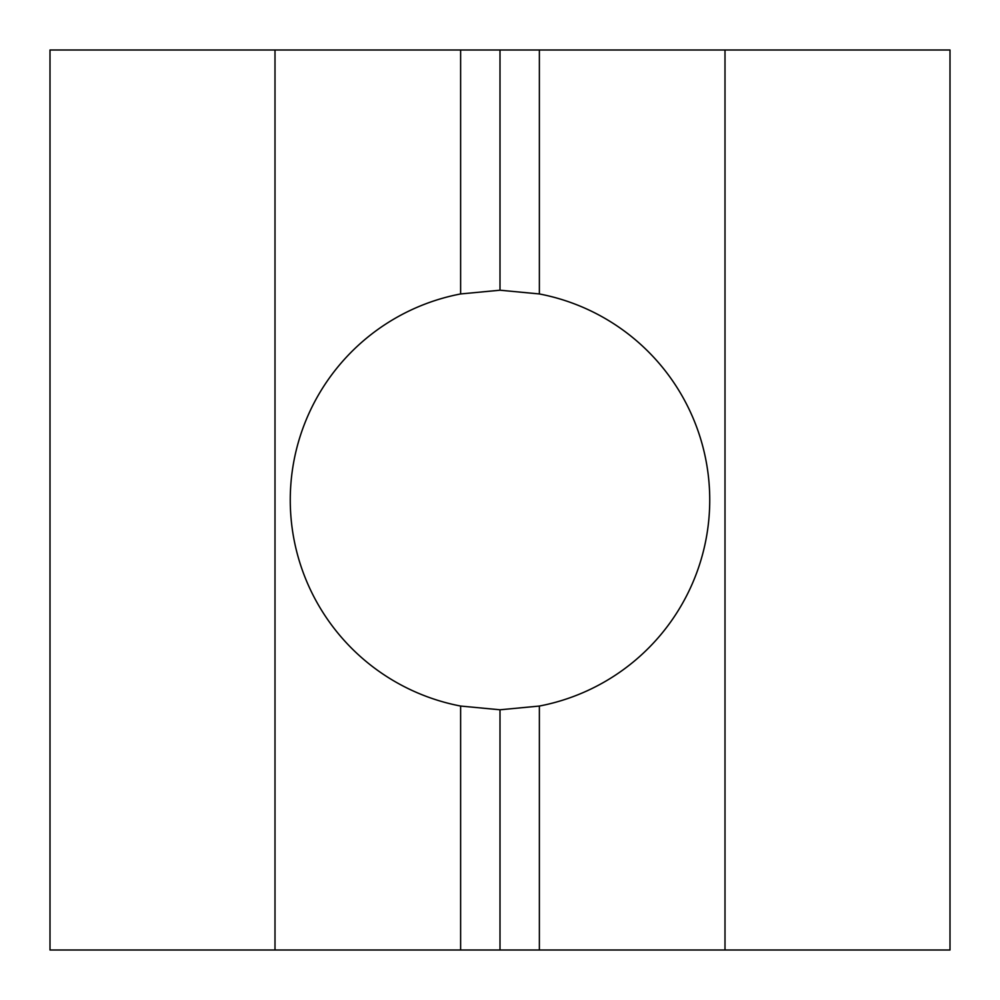 <?xml version="1.0" encoding="UTF-8"?>
<svg xmlns="http://www.w3.org/2000/svg" width="1000" height="1000" viewBox="0 0 1000 1000"><rect width="100%" height="100%" fill="white"/><g stroke="black" fill="none" stroke-linecap="round" stroke-linejoin="round"><path stroke-width="1.5" d="M460.625 706.05A209.788 209.788 0 0 1 460.625 293.95L500 290.212L539.375 293.95A209.788 209.788 0 0 1 539.375 706.05L500 709.788L460.625 706.05L460.625 950L950 950L950 50L725 50L725 950M539.375 706.05L539.375 950M275 50L275 950L50 950L50 50L725 50M539.375 50L539.375 293.95M500 709.788L500 950M500 50L500 290.212M460.625 50L460.625 293.95M275 950L460.625 950"/></g></svg>
